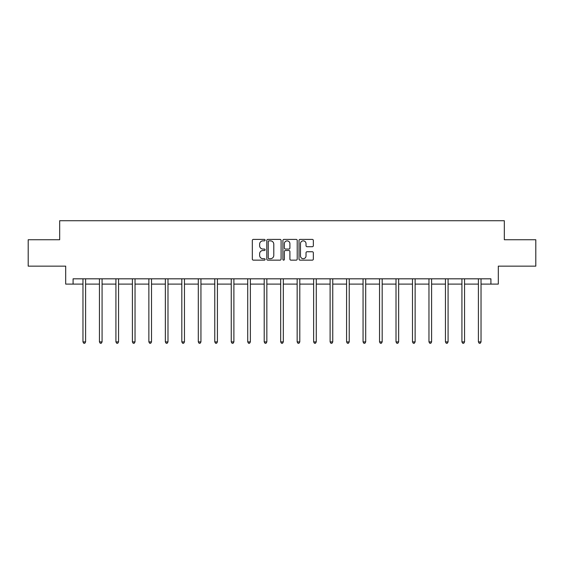 <?xml version="1.0" encoding="UTF-8"?>
<svg xmlns="http://www.w3.org/2000/svg" width="564" height="564" viewBox="0 0 564 564"><rect width="100%" height="100%" fill="white"/><g stroke="black" fill="none" stroke-linecap="round" stroke-linejoin="round"><path stroke-width="0.85" d="M265.101 240.137A0.726 0.726 0 0 0 264.375 239.411L253.363 239.411A1.036 1.036 0 0 0 252.327 240.447L252.327 259.109A1.036 1.036 0 0 0 253.363 260.145L264.375 260.145A0.726 0.726 0 0 0 265.101 259.419A0.726 0.726 0 0 0 264.375 258.693L262.951 258.693A3.321 3.321 0 0 1 259.63 255.372L259.63 253.821A3.321 3.321 0 0 1 262.951 250.501L264.375 250.501A0.726 0.726 0 0 0 265.101 249.774A0.726 0.726 0 0 0 264.375 249.048L262.951 249.048A3.321 3.321 0 0 1 259.63 245.735L259.63 244.177A3.321 3.321 0 0 1 262.951 240.863L264.375 240.863A0.726 0.726 0 0 0 265.101 240.137M312.301 246.715A1.036 1.036 0 0 0 313.337 245.678L313.337 240.447A1.036 1.036 0 0 0 312.301 239.411L300.062 239.411A1.036 1.036 0 0 0 299.026 240.447L299.026 259.109A1.036 1.036 0 0 0 300.062 260.145L312.301 260.145A1.036 1.036 0 0 0 313.337 259.109L313.337 252.785A1.036 1.036 0 0 0 312.301 251.748L307.063 251.748A1.036 1.036 0 0 0 306.026 252.785L306.026 255.915A2.771 2.771 0 0 1 303.256 258.693A2.771 2.771 0 0 1 300.478 255.915L300.478 243.634A2.771 2.771 0 0 1 303.256 240.863A2.771 2.771 0 0 1 306.026 243.634L306.026 245.678A1.036 1.036 0 0 0 307.063 246.715L312.301 246.715M73.087 284.101L73.087 278.82L490.913 278.82L490.913 284.101L498.308 284.101L498.308 266.145L535.8 266.145L535.8 239.742L504.329 239.742L504.329 220.728L59.671 220.728L59.671 239.742L28.2 239.742L28.2 266.145L65.692 266.145L65.692 284.101L82.964 284.101M281.091 240.447A1.036 1.036 0 0 0 280.054 239.411L267.822 239.411A1.036 1.036 0 0 0 266.786 240.447L266.786 259.109A1.036 1.036 0 0 0 267.822 260.145L280.054 260.145A1.036 1.036 0 0 0 281.091 259.109L281.091 240.447M283.946 239.411L296.178 239.411A1.036 1.036 0 0 1 297.214 240.447L297.214 259.109A1.036 1.036 0 0 1 296.178 260.145L290.939 260.145A1.036 1.036 0 0 1 289.903 259.109L289.903 251.537A1.036 1.036 0 0 0 288.867 250.501L285.398 250.501A1.036 1.036 0 0 0 284.362 251.537L284.362 259.419A0.726 0.726 0 0 1 283.636 260.145A0.726 0.726 0 0 1 282.909 259.419L282.909 240.447A1.036 1.036 0 0 1 283.946 239.411M85.601 284.101L99.44 284.101M102.077 284.101L115.916 284.101M118.553 284.101L132.392 284.101M135.036 284.101L148.868 284.101M151.512 284.101L165.344 284.101M167.987 284.101L181.819 284.101M184.463 284.101L198.295 284.101M200.939 284.101L214.771 284.101M217.415 284.101L231.247 284.101M233.891 284.101L247.73 284.101M250.367 284.101L264.206 284.101M266.842 284.101L280.682 284.101M283.318 284.101L297.157 284.101M299.794 284.101L313.633 284.101M316.27 284.101L330.109 284.101M332.753 284.101L346.585 284.101M349.229 284.101L363.061 284.101M365.705 284.101L379.537 284.101M382.18 284.101L396.013 284.101M398.656 284.101L412.488 284.101M415.132 284.101L428.964 284.101M431.608 284.101L445.447 284.101M448.084 284.101L461.923 284.101M464.56 284.101L478.399 284.101M481.036 284.101L490.913 284.101M268.965 240.863A0.726 0.726 0 0 0 268.238 241.589L268.238 257.967A0.726 0.726 0 0 0 268.965 258.693L270.466 258.693A3.321 3.321 0 0 0 273.787 255.372L273.787 244.177A3.321 3.321 0 0 0 270.466 240.863L268.965 240.863M289.903 243.683A2.771 2.771 0 0 0 287.132 240.913A2.771 2.771 0 0 0 284.362 243.683L284.362 248.012A1.036 1.036 0 0 0 285.398 249.048L288.867 249.048A1.036 1.036 0 0 0 289.903 248.012L289.903 243.683M85.742 278.82L85.679 278.976A1.057 1.057 0 0 0 85.601 279.37L85.601 341.897L82.964 341.897L82.964 279.37A1.057 1.057 0 0 0 82.887 278.976L82.823 278.82M85.601 341.897L84.811 343.272L83.754 343.272L82.964 341.897M102.218 278.82L102.154 278.976A1.057 1.057 0 0 0 102.077 279.37L102.077 341.897L99.44 341.897L99.44 279.37A1.057 1.057 0 0 0 99.363 278.976L99.299 278.82M102.077 341.897L101.287 343.272L100.23 343.272L99.44 341.897M118.694 278.82L118.63 278.976A1.057 1.057 0 0 0 118.553 279.37L118.553 341.897L115.916 341.897L115.916 279.37A1.057 1.057 0 0 0 115.839 278.976L115.775 278.82M118.553 341.897L117.763 343.272L116.706 343.272L115.916 341.897M135.17 278.82L135.106 278.976A1.057 1.057 0 0 0 135.036 279.37L135.036 341.897L132.392 341.897L132.392 279.37A1.057 1.057 0 0 0 132.314 278.976L132.251 278.82M135.036 341.897L134.239 343.272L133.182 343.272L132.392 341.897M151.645 278.82L151.582 278.976A1.057 1.057 0 0 0 151.512 279.37L151.512 341.897L148.868 341.897L148.868 279.37A1.057 1.057 0 0 0 148.79 278.976L148.727 278.82M151.512 341.897L150.715 343.272L149.657 343.272L148.868 341.897M168.121 278.82L168.065 278.976A1.057 1.057 0 0 0 167.987 279.37L167.987 341.897L165.344 341.897L165.344 279.37A1.057 1.057 0 0 0 165.266 278.976L165.21 278.82M167.987 341.897L167.191 343.272L166.14 343.272L165.344 341.897M184.597 278.82L184.541 278.976A1.057 1.057 0 0 0 184.463 279.37L184.463 341.897L181.819 341.897L181.819 279.37A1.057 1.057 0 0 0 181.742 278.976L181.686 278.82M184.463 341.897L183.667 343.272L182.616 343.272L181.819 341.897M201.08 278.82L201.017 278.976A1.057 1.057 0 0 0 200.939 279.37L200.939 341.897L198.295 341.897L198.295 279.37A1.057 1.057 0 0 0 198.225 278.976L198.161 278.82M200.939 341.897L200.149 343.272L199.092 343.272L198.295 341.897M217.556 278.82L217.492 278.976A1.057 1.057 0 0 0 217.415 279.37L217.415 341.897L214.771 341.897L214.771 279.37A1.057 1.057 0 0 0 214.701 278.976L214.637 278.82M217.415 341.897L216.625 343.272L215.568 343.272L214.771 341.897M234.032 278.82L233.968 278.976A1.057 1.057 0 0 0 233.891 279.37L233.891 341.897L231.247 341.897L231.247 279.37A1.057 1.057 0 0 0 231.177 278.976L231.113 278.82M233.891 341.897L233.101 343.272L232.044 343.272L231.247 341.897M250.508 278.82L250.444 278.976A1.057 1.057 0 0 0 250.367 279.37L250.367 341.897L247.73 341.897L247.73 279.37A1.057 1.057 0 0 0 247.652 278.976L247.589 278.82M250.367 341.897L249.577 343.272L248.52 343.272L247.73 341.897M266.983 278.82L266.92 278.976A1.057 1.057 0 0 0 266.842 279.37L266.842 341.897L264.206 341.897L264.206 279.37A1.057 1.057 0 0 0 264.128 278.976L264.065 278.82M266.842 341.897L266.053 343.272L264.995 343.272L264.206 341.897M283.459 278.82L283.396 278.976A1.057 1.057 0 0 0 283.318 279.37L283.318 341.897L280.682 341.897L280.682 279.37A1.057 1.057 0 0 0 280.604 278.976L280.541 278.82M283.318 341.897L282.529 343.272L281.471 343.272L280.682 341.897M299.935 278.82L299.872 278.976A1.057 1.057 0 0 0 299.794 279.37L299.794 341.897L297.157 341.897L297.157 279.37A1.057 1.057 0 0 0 297.08 278.976L297.017 278.82M299.794 341.897L299.005 343.272L297.947 343.272L297.157 341.897M316.411 278.82L316.348 278.976A1.057 1.057 0 0 0 316.27 279.37L316.27 341.897L313.633 341.897L313.633 279.37A1.057 1.057 0 0 0 313.556 278.976L313.492 278.82M316.27 341.897L315.48 343.272L314.423 343.272L313.633 341.897M332.887 278.82L332.823 278.976A1.057 1.057 0 0 0 332.753 279.37L332.753 341.897L330.109 341.897L330.109 279.37A1.057 1.057 0 0 0 330.032 278.976L329.968 278.82M332.753 341.897L331.956 343.272L330.899 343.272L330.109 341.897M349.363 278.82L349.299 278.976A1.057 1.057 0 0 0 349.229 279.37L349.229 341.897L346.585 341.897L346.585 279.37A1.057 1.057 0 0 0 346.507 278.976L346.444 278.82M349.229 341.897L348.432 343.272L347.375 343.272L346.585 341.897M365.839 278.82L365.775 278.976A1.057 1.057 0 0 0 365.705 279.37L365.705 341.897L363.061 341.897L363.061 279.37A1.057 1.057 0 0 0 362.983 278.976L362.92 278.82M365.705 341.897L364.908 343.272L363.851 343.272L363.061 341.897M382.314 278.82L382.258 278.976A1.057 1.057 0 0 0 382.18 279.37L382.18 341.897L379.537 341.897L379.537 279.37A1.057 1.057 0 0 0 379.459 278.976L379.403 278.82M382.18 341.897L381.384 343.272L380.333 343.272L379.537 341.897M398.79 278.82L398.734 278.976A1.057 1.057 0 0 0 398.656 279.37L398.656 341.897L396.013 341.897L396.013 279.37A1.057 1.057 0 0 0 395.935 278.976L395.879 278.82M398.656 341.897L397.86 343.272L396.809 343.272L396.013 341.897M415.273 278.82L415.21 278.976A1.057 1.057 0 0 0 415.132 279.37L415.132 341.897L412.488 341.897L412.488 279.37A1.057 1.057 0 0 0 412.418 278.976L412.354 278.82M415.132 341.897L414.343 343.272L413.285 343.272L412.488 341.897M431.749 278.82L431.686 278.976A1.057 1.057 0 0 0 431.608 279.37L431.608 341.897L428.964 341.897L428.964 279.37A1.057 1.057 0 0 0 428.894 278.976L428.83 278.82M431.608 341.897L430.818 343.272L429.761 343.272L428.964 341.897M448.225 278.82L448.161 278.976A1.057 1.057 0 0 0 448.084 279.37L448.084 341.897L445.447 341.897L445.447 279.37A1.057 1.057 0 0 0 445.37 278.976L445.306 278.82M448.084 341.897L447.294 343.272L446.237 343.272L445.447 341.897M464.701 278.82L464.637 278.976A1.057 1.057 0 0 0 464.56 279.37L464.56 341.897L461.923 341.897L461.923 279.37A1.057 1.057 0 0 0 461.846 278.976L461.782 278.82M464.56 341.897L463.77 343.272L462.713 343.272L461.923 341.897M481.177 278.82L481.113 278.976A1.057 1.057 0 0 0 481.036 279.37L481.036 341.897L478.399 341.897L478.399 279.37A1.057 1.057 0 0 0 478.321 278.976L478.258 278.82M481.036 341.897L480.246 343.272L479.189 343.272L478.399 341.897"/></g></svg>
